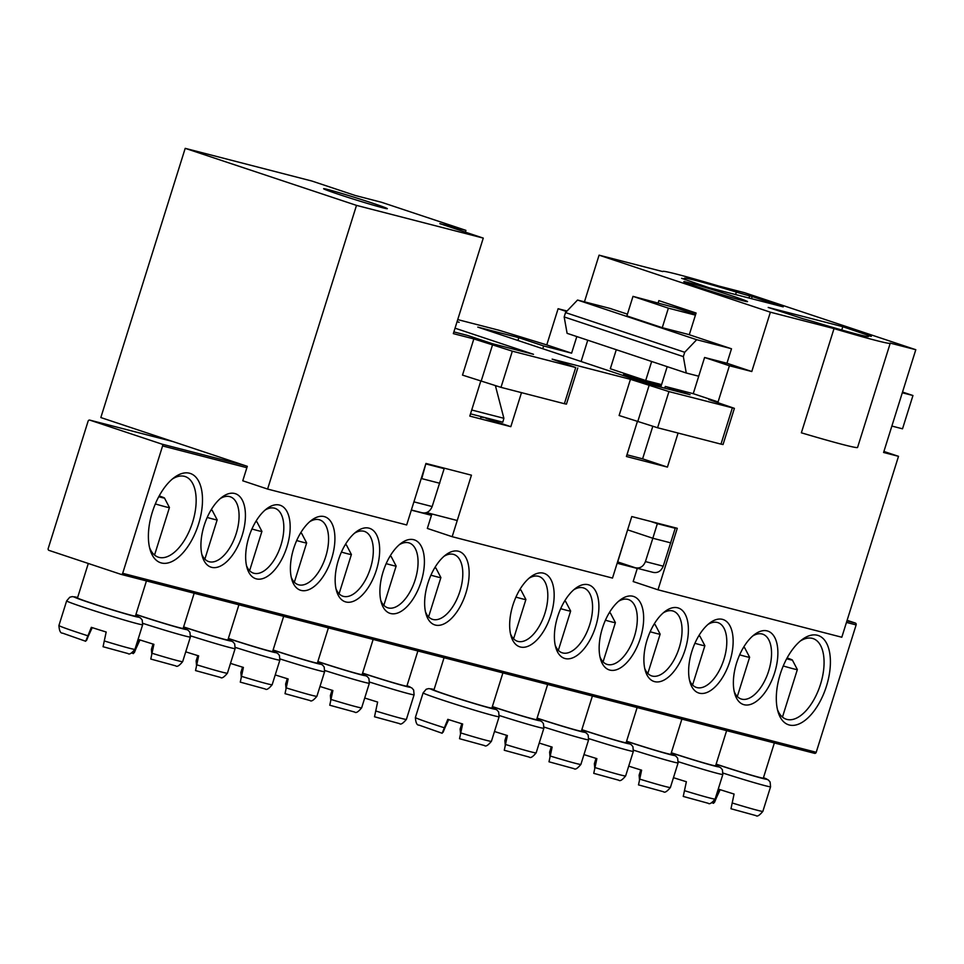 <?xml version="1.0" encoding="UTF-8"?>
<svg xmlns="http://www.w3.org/2000/svg" width="964" height="964" viewBox="0 0 964 964"><rect width="100%" height="100%" fill="white"/><g stroke="black" fill="none" stroke-linecap="round" stroke-linejoin="round"><path stroke-width="1.45" d="M867.311 336.484L867.576 335.641A27.317 0.819 17.4 0 1 871.287 336.364L842.789 326.688L768.212 307.444L803.265 318.819A27.317 0.819 17.4 0 1 816.556 322.603A83.458 2.506 17.4 0 0 857.141 334.207A83.458 2.506 17.4 0 0 868.516 336.436A83.458 2.506 17.4 0 0 867.805 335.834L867.588 336.52M658.159 302.865L658.858 300.623L696.092 313.023L689.284 334.737L731.495 348.787L726.952 363.259L751.787 371.526L770.381 312.191L834.017 328.603L801.361 432.812A106.221 3.193 17.4 0 0 843.102 444.609A106.221 3.193 17.4 0 0 857.574 447.453L890.23 343.232A106.221 3.193 17.4 0 0 890.194 343.1L915.8 349.715L744.497 292.682L718.903 286.079A106.221 3.193 17.4 0 0 662.678 271.438A106.221 3.193 17.4 0 0 662.714 271.571L599.078 255.159L584.449 301.828M834.017 328.603A106.221 3.193 17.4 0 0 875.758 340.4A106.221 3.193 17.4 0 0 890.23 343.232M688.368 282.56A33.379 1 17.4 0 0 683.825 281.669A33.379 1 17.4 0 0 707.022 289.959A33.379 1 17.4 0 0 742.991 300.744A33.379 1 17.4 0 0 747.534 301.636A33.379 1 17.4 0 0 724.338 293.357A33.379 1 17.4 0 0 688.368 282.56M328.182 189.619A33.379 1 17.4 0 0 323.627 188.727A33.379 1 17.4 0 0 346.835 197.018A33.379 1 17.4 0 0 382.792 207.802A33.379 1 17.4 0 0 387.347 208.694A33.379 1 17.4 0 0 364.139 200.404A33.379 1 17.4 0 0 328.182 189.619M915.8 349.715L883.59 452.478L898.508 456.321L841.813 637.24L657.99 589.811L677.27 528.296L631.781 516.559L612.502 578.075L452.164 536.695L471.444 475.18L425.955 463.443L406.675 524.958L267.594 489.061L242.771 480.795L247.302 466.323L100.834 417.557L185.196 148.348L311.974 181.063L355.415 195.535L381.515 202.271L465.925 230.372L465.371 232.143M587.751 340.208L581.087 361.5M627.431 314.144L609.814 308.372M576.809 336.569L571.604 353.173L543.636 345.956L542.768 348.739M668.944 391.589L657.593 427.763L619.105 415.508L630.444 379.322L668.944 391.589L734.387 408.35L708.745 399.53L718.072 401.94L729.411 365.754L704.588 357.487L693.249 393.673L665.281 386.456L664.738 388.179M512.33 351.173L500.991 387.359L462.503 375.104L473.842 338.918L512.33 351.173L575.725 367.525L552.143 359.126L630.444 379.322M457.057 321.759L459.153 322.301L457.093 321.614M678.09 433.053L667.425 467.094L626.407 456.502L637.361 421.581M267.594 489.061L356.499 205.38L483.265 238.096L453.333 333.628L473.842 338.918M521.488 392.649L510.824 426.678L469.805 416.099L480.747 381.178M465.925 230.372L439.825 223.636L483.265 238.096M751.498 298.671L752.173 296.514L749.643 295.864L748.968 298.021M657.99 589.811L633.167 581.545L637.312 568.314M452.164 536.695L427.341 528.429L431.872 513.969M455.032 328.182L533.502 354.306L492.483 343.726L467.661 335.46L453.875 331.905M480.94 417.111L486.157 417.882M495.785 387.179L496.159 385.998M626.949 454.791L642.602 458.828L652.761 426.413M726.952 363.259L704.588 357.487M693.249 393.673L718.072 401.94M751.787 371.526L729.411 365.754M457.731 319.602L498.966 330.242L546.769 344.907L558.108 308.721L567.037 311.023M770.381 312.191L599.078 255.159M185.196 148.348L356.499 205.38M543.636 345.956L518.813 337.689L477.795 327.109L649.097 384.142L690.104 394.722L665.281 386.456M546.769 344.907L571.604 353.173M566.543 311.529L558.108 308.721M735.58 294.562L736.363 292.068A83.458 2.506 17.4 0 0 684.404 278.247A83.458 2.506 17.4 0 0 685.115 278.849A27.317 0.819 17.4 0 1 685.344 279.042A27.317 0.819 17.4 0 1 681.62 278.319L708.636 287.609L783.202 306.853L752.173 296.514M736.363 292.068A27.317 0.819 17.4 0 0 749.643 295.864M898.508 456.321L883.916 451.465M661.111 386.094L634.939 376.936M623.997 373.297L623.624 374.454L660.87 386.853L667.196 366.657M510.824 426.678L486.001 418.412M518.813 337.689L517.933 340.473M667.425 467.094L642.602 458.828M657.593 427.763L720.988 444.127L732.327 407.941M734.387 408.35L723.048 444.524L720.988 444.127M500.991 387.359L564.386 403.711L575.725 367.525M577.785 367.935L566.446 404.121L564.386 403.711M661.34 385.347L650.784 381.828M841.753 330.001L842.789 326.688M623.624 374.454L634.818 377.346M668.389 526.007L675.222 528.284L663.232 566.181C661.063 571.23 657.653 573.291 652.99 572.339L635.722 567.892L617.575 561.879M457.237 520.512L426.606 512.607M413.014 504.75L421.244 478.445M437.319 466.371L444.163 468.649L432.161 506.558C429.992 511.607 426.582 513.655 421.919 512.715L411.363 510.004M635.276 567.76C639.927 568.712 643.313 566.651 645.434 561.59L652.833 538.249L627.612 529.851L617.719 561.928M481.096 416.581L480.434 418.834M439.765 483.265L421.762 478.626L425.811 463.889M495.424 385.781L503.883 418.292L502.81 422.184L470.516 413.845M670.836 542.889L652.833 538.249L657.352 523.669L650.507 521.391M627.034 454.803L628.263 450.586M675.222 528.284L657.352 523.669M444.163 468.649L426.281 464.046M503.883 418.292L471.721 410.001M632.999 296.37L626.877 315.915L662.256 327.688L668.377 308.155L632.999 296.37L675.571 307.757L677.644 306.889M611.092 308.697L577.532 300.045L565.531 312.589L564.181 316.939L567.097 333.327L686.26 373.008L698.719 376.213M891.869 426.064L902.521 428.811L912.956 395.517L902.304 392.77M616.285 349.715L610.32 368.742L645.699 380.527L661.569 384.612M645.699 380.527L651.664 361.488M577.532 300.045L696.695 339.714L730.254 348.378M902.533 392.047L912.956 395.517M662.256 327.688L689.308 334.677M686.26 373.008L683.343 356.608L684.705 352.27L696.695 339.714M668.377 308.155L695.43 315.132M695.646 314.445L675.571 307.757M565.531 312.589L684.705 352.27M683.343 356.608L564.181 316.939M458.466 551.239A38.693 19.605 -71.6 0 1 465.913 593.053A38.693 19.605 -71.6 0 1 435.33 625.058A38.693 19.605 -71.6 0 1 426.076 614.213A38.693 19.605 -71.6 0 1 445.862 554.806A38.693 19.605 -71.6 0 1 458.466 551.239M425.498 611.899A34.138 17.304 108.4 0 0 432.39 619.298A34.138 17.304 108.4 0 0 432.969 619.478A34.138 17.304 108.4 0 0 459.768 591.812A34.138 17.304 108.4 0 0 453.96 554.517A34.138 17.304 108.4 0 0 453.381 554.336A34.138 17.304 108.4 0 0 444.006 556.3M189.51 473.228A47.043 23.835 -71.6 0 1 198.56 524.067A47.043 23.835 -71.6 0 1 161.386 562.964A47.043 23.835 -71.6 0 1 150.131 549.793A47.043 23.835 -71.6 0 1 174.183 477.566A47.043 23.835 -71.6 0 1 189.51 473.228M149.541 547.504A42.488 21.521 108.4 0 0 158.301 557.168A42.488 21.521 108.4 0 0 159.024 557.385A42.488 21.521 108.4 0 0 192.378 522.958A42.488 21.521 108.4 0 0 185.148 476.541A42.488 21.521 108.4 0 0 184.425 476.337A42.488 21.521 108.4 0 0 172.339 479.036M234.746 493.508A38.693 19.605 -71.6 0 1 242.193 535.321A38.693 19.605 -71.6 0 1 211.61 567.326A38.693 19.605 -71.6 0 1 202.356 556.481A38.693 19.605 -71.6 0 1 222.13 497.075A38.693 19.605 -71.6 0 1 234.746 493.508M201.765 554.167A34.138 17.304 108.4 0 0 208.67 561.566A34.138 17.304 108.4 0 0 209.248 561.747A34.138 17.304 108.4 0 0 236.047 534.068A34.138 17.304 108.4 0 0 230.239 496.785A34.138 17.304 108.4 0 0 229.661 496.605A34.138 17.304 108.4 0 0 220.286 498.569M543.479 573.182A38.693 19.605 -71.6 0 1 550.926 614.996A38.693 19.605 -71.6 0 1 520.343 646.989A38.693 19.605 -71.6 0 1 511.089 636.156A38.693 19.605 -71.6 0 1 530.875 576.737A38.693 19.605 -71.6 0 1 543.479 573.182M510.51 633.842A34.138 17.304 108.4 0 0 517.403 641.241A34.138 17.304 108.4 0 0 517.981 641.409A34.138 17.304 108.4 0 0 544.781 613.743A34.138 17.304 108.4 0 0 538.972 576.448A34.138 17.304 108.4 0 0 538.394 576.279A34.138 17.304 108.4 0 0 529.019 578.243M767.199 630.914A38.693 19.605 -71.6 0 1 774.646 672.727A38.693 19.605 -71.6 0 1 744.063 704.72A38.693 19.605 -71.6 0 1 734.809 693.887A38.693 19.605 -71.6 0 1 754.595 634.469A38.693 19.605 -71.6 0 1 767.199 630.914M734.231 691.574A34.138 17.304 108.4 0 0 741.123 698.972A34.138 17.304 108.4 0 0 741.702 699.141A34.138 17.304 108.4 0 0 768.513 671.474A34.138 17.304 108.4 0 0 762.693 634.179A34.138 17.304 108.4 0 0 762.114 634.011A34.138 17.304 108.4 0 0 752.739 635.975M817.424 635.264A47.043 23.835 -71.6 0 1 826.473 686.103A47.043 23.835 -71.6 0 1 789.299 725A47.043 23.835 -71.6 0 1 778.044 711.818A47.043 23.835 -71.6 0 1 802.096 639.602A47.043 23.835 -71.6 0 1 817.424 635.264M777.454 709.54A42.488 21.521 108.4 0 0 786.214 719.204A42.488 21.521 108.4 0 0 786.937 719.421A42.488 21.521 108.4 0 0 820.292 684.994A42.488 21.521 108.4 0 0 813.062 638.578A42.488 21.521 108.4 0 0 812.339 638.373A42.488 21.521 108.4 0 0 800.253 641.072M722.458 619.358A38.693 19.605 -71.6 0 1 729.905 661.184A38.693 19.605 -71.6 0 1 699.322 693.176A38.693 19.605 -71.6 0 1 690.067 682.343A38.693 19.605 -71.6 0 1 709.853 622.925A38.693 19.605 -71.6 0 1 722.458 619.358M689.489 680.03A34.138 17.304 108.4 0 0 696.382 687.428A34.138 17.304 108.4 0 0 696.96 687.597A34.138 17.304 108.4 0 0 723.759 659.93A34.138 17.304 108.4 0 0 717.951 622.636A34.138 17.304 108.4 0 0 717.373 622.467A34.138 17.304 108.4 0 0 707.998 624.431M279.488 505.052A38.693 19.605 -71.6 0 1 286.935 546.865A38.693 19.605 -71.6 0 1 256.352 578.87A38.693 19.605 -71.6 0 1 247.097 568.025A38.693 19.605 -71.6 0 1 266.883 508.618A38.693 19.605 -71.6 0 1 279.488 505.052M246.519 565.711A34.138 17.304 108.4 0 0 253.412 573.122A34.138 17.304 108.4 0 0 253.99 573.291A34.138 17.304 108.4 0 0 280.789 545.624A34.138 17.304 108.4 0 0 274.981 508.329A34.138 17.304 108.4 0 0 274.403 508.161A34.138 17.304 108.4 0 0 265.028 510.113M324.229 516.596A38.693 19.605 -71.6 0 1 331.676 558.421A38.693 19.605 -71.6 0 1 301.093 590.414A38.693 19.605 -71.6 0 1 291.839 579.581A38.693 19.605 -71.6 0 1 311.625 520.162A38.693 19.605 -71.6 0 1 324.229 516.596M291.261 577.267A34.138 17.304 108.4 0 0 298.153 584.666A34.138 17.304 108.4 0 0 298.732 584.835A34.138 17.304 108.4 0 0 325.543 557.168A34.138 17.304 108.4 0 0 319.723 519.873A34.138 17.304 108.4 0 0 319.144 519.704A34.138 17.304 108.4 0 0 309.769 521.669M677.716 607.814A38.693 19.605 -71.6 0 1 685.163 649.628A38.693 19.605 -71.6 0 1 654.58 681.632A38.693 19.605 -71.6 0 1 645.326 670.787A38.693 19.605 -71.6 0 1 665.1 611.381A38.693 19.605 -71.6 0 1 677.716 607.814M644.735 668.474A34.138 17.304 108.4 0 0 651.64 675.885A34.138 17.304 108.4 0 0 652.218 676.053A34.138 17.304 108.4 0 0 679.018 648.386A34.138 17.304 108.4 0 0 673.209 611.092A34.138 17.304 108.4 0 0 672.631 610.923A34.138 17.304 108.4 0 0 663.256 612.875M632.962 596.27A38.693 19.605 -71.6 0 1 640.421 638.084A38.693 19.605 -71.6 0 1 609.838 670.088A38.693 19.605 -71.6 0 1 600.584 659.243A38.693 19.605 -71.6 0 1 620.358 599.837A38.693 19.605 -71.6 0 1 632.962 596.27M599.994 656.93A34.138 17.304 108.4 0 0 606.886 664.329A34.138 17.304 108.4 0 0 607.477 664.509A34.138 17.304 108.4 0 0 634.276 636.83A34.138 17.304 108.4 0 0 628.456 599.548A34.138 17.304 108.4 0 0 627.877 599.367A34.138 17.304 108.4 0 0 618.502 601.331M368.971 528.152A38.693 19.605 -71.6 0 1 376.43 569.965A38.693 19.605 -71.6 0 1 345.847 601.958A38.693 19.605 -71.6 0 1 336.593 591.125A38.693 19.605 -71.6 0 1 356.367 531.706A38.693 19.605 -71.6 0 1 368.971 528.152M336.002 588.811A34.138 17.304 108.4 0 0 342.895 596.21A34.138 17.304 108.4 0 0 343.473 596.379A34.138 17.304 108.4 0 0 370.284 568.712A34.138 17.304 108.4 0 0 364.464 531.417A34.138 17.304 108.4 0 0 363.886 531.248A34.138 17.304 108.4 0 0 354.511 533.212M413.725 539.695A38.693 19.605 -71.6 0 1 421.172 581.509A38.693 19.605 -71.6 0 1 390.589 613.514A38.693 19.605 -71.6 0 1 381.334 602.669A38.693 19.605 -71.6 0 1 401.108 543.262A38.693 19.605 -71.6 0 1 413.725 539.695M380.744 600.355A34.138 17.304 108.4 0 0 387.649 607.754A34.138 17.304 108.4 0 0 388.227 607.923A34.138 17.304 108.4 0 0 415.026 580.256A34.138 17.304 108.4 0 0 409.218 542.961A34.138 17.304 108.4 0 0 408.64 542.792A34.138 17.304 108.4 0 0 399.253 544.756M588.221 584.726A38.693 19.605 -71.6 0 1 595.668 626.54A38.693 19.605 -71.6 0 1 565.085 658.545A38.693 19.605 -71.6 0 1 555.83 647.7A38.693 19.605 -71.6 0 1 575.616 588.293A38.693 19.605 -71.6 0 1 588.221 584.726M555.252 645.386A34.138 17.304 108.4 0 0 562.145 652.785A34.138 17.304 108.4 0 0 562.723 652.953A34.138 17.304 108.4 0 0 589.534 625.287A34.138 17.304 108.4 0 0 583.714 587.992A34.138 17.304 108.4 0 0 583.136 587.823A34.138 17.304 108.4 0 0 573.761 589.787M48.983 550.384L120.982 574.351A1.518 1.313 -75.5 0 0 122.681 573.315L162.591 445.946A1.518 1.313 -75.5 0 0 161.807 444.091L89.809 420.123A1.518 1.313 -75.5 0 0 88.11 421.148L48.2 548.516A1.518 1.313 -75.5 0 0 48.983 550.384M122.681 573.315L816.219 752.281L856.128 624.913L846.464 622.419M846.934 620.888L855.345 623.057L847.115 620.322M855.345 623.057A1.518 1.313 104.5 0 1 856.128 624.913M816.219 752.281A1.518 1.313 104.5 0 1 814.52 753.318L121.139 574.387M146.444 580.918L135.418 616.092A30.354 0.916 -162.6 0 1 105.763 607.754A30.354 0.916 -162.6 0 1 77.494 597.945L88.302 563.47M86.435 640.192L92.231 627.636M91.701 627.468L85.688 641.265L91.339 627.347A39.837 1.205 17.4 0 0 98.738 629.697A39.837 1.205 17.4 0 0 106.173 632.01L103.064 646.724M91.869 627.528L86.64 640.253M159.193 495.906A22.762 0.687 -162.6 0 1 164.458 498.014A22.762 0.687 -162.6 0 1 158.759 496.725M164.458 498.014L169.435 507.51A30.354 0.916 -162.6 0 1 169.435 507.546A30.354 0.916 -162.6 0 1 155.325 503.943M194.174 593.234L183.148 628.408A30.354 0.916 -162.6 0 1 153.493 620.069A30.354 0.916 -162.6 0 1 135.96 614.369M134.165 652.508L139.961 639.951M139.419 639.783L133.406 653.58L139.069 639.662A39.837 1.205 17.4 0 0 146.468 642.012A39.837 1.205 17.4 0 0 153.903 644.326L150.782 659.039L175.785 665.883C177.002 667.124 179.304 665.714 182.666 661.641A39.837 1.205 -162.6 0 1 151.951 653.243M139.599 639.843L134.37 652.568M211.164 509.799A22.762 0.687 -162.6 0 1 212.188 510.33A22.762 0.687 -162.6 0 1 210.935 510.197M212.188 510.33L217.165 519.825A30.354 0.916 -162.6 0 1 217.165 519.861A30.354 0.916 -162.6 0 1 207.2 517.451M502.907 672.908L491.881 708.082A30.354 0.916 -162.6 0 1 462.226 699.744A30.354 0.916 -162.6 0 1 433.957 689.923L444.055 657.725M442.898 732.17L448.694 719.626M448.164 719.445L442.151 733.255L447.802 719.337A39.837 1.205 17.4 0 0 455.201 721.687A39.837 1.205 17.4 0 0 462.648 723.988L459.527 738.701L484.518 745.558C485.736 746.799 488.037 745.389 491.411 741.304A39.837 1.205 -162.6 0 1 460.684 732.917M448.344 719.506L443.103 732.242M519.897 589.474A22.762 0.687 -162.6 0 1 520.922 590.004A22.762 0.687 -162.6 0 1 519.668 589.86M520.922 590.004L525.898 599.5A30.354 0.916 -162.6 0 1 525.898 599.524A30.354 0.916 -162.6 0 1 515.933 597.114M774.357 742.955L763.331 778.129A30.354 0.916 -162.6 0 1 733.676 769.79A30.354 0.916 -162.6 0 1 716.144 764.091M714.348 802.217L720.144 789.673M719.614 789.504L713.601 803.301L719.252 789.383A39.837 1.205 17.4 0 0 726.651 791.733A39.837 1.205 17.4 0 0 734.086 794.047L730.977 808.748L755.969 815.604C757.186 816.845 759.487 815.436 762.861 811.363A39.837 1.205 -162.6 0 1 732.134 802.964M719.783 789.552L714.553 802.289M787.106 657.942A22.762 0.687 -162.6 0 1 792.372 660.051A22.762 0.687 -162.6 0 1 786.672 658.761M792.372 660.051L797.349 669.546A30.354 0.916 -162.6 0 1 797.349 669.57A30.354 0.916 -162.6 0 1 783.238 665.967M417.894 650.965L406.868 686.139A30.354 0.916 -162.6 0 1 377.213 677.8A30.354 0.916 -162.6 0 1 362.597 673.089M364.717 698.02A39.837 1.205 17.4 0 0 370.188 699.744A39.837 1.205 17.4 0 0 377.623 702.057L374.514 716.77L399.506 723.615C400.723 724.856 403.024 723.446 406.398 719.373A39.837 1.205 -162.6 0 1 375.671 710.974M434.885 567.531A22.762 0.687 -162.6 0 1 435.909 568.061A22.762 0.687 -162.6 0 1 434.656 567.929M435.909 568.061L440.885 577.557A30.354 0.916 -162.6 0 1 440.885 577.593A30.354 0.916 -162.6 0 1 430.92 575.183M726.627 730.64L715.601 765.814A30.354 0.916 -162.6 0 1 685.946 757.475A30.354 0.916 -162.6 0 1 671.33 752.751M673.462 777.683A39.837 1.205 17.4 0 0 678.921 779.418A39.837 1.205 17.4 0 0 686.368 781.732L683.247 796.433L708.239 803.289C709.456 804.53 711.757 803.12 715.131 799.048A39.837 1.205 -162.6 0 1 684.404 790.649M743.63 647.206A22.762 0.687 -162.6 0 1 744.642 647.736A22.762 0.687 -162.6 0 1 743.389 647.591M744.642 647.736L749.618 657.231A30.354 0.916 -162.6 0 1 749.618 657.255A30.354 0.916 -162.6 0 1 739.653 654.845M238.915 604.789L227.89 639.951A30.354 0.916 -162.6 0 1 198.235 631.625A30.354 0.916 -162.6 0 1 183.618 626.901M185.751 651.833A39.837 1.205 17.4 0 0 191.209 653.556A39.837 1.205 17.4 0 0 198.644 655.869L195.535 670.583L220.527 677.439C221.744 678.68 224.046 677.258 227.42 673.185A39.837 1.205 -162.6 0 1 196.692 664.786M255.906 521.355A22.762 0.687 -162.6 0 1 256.93 521.873A22.762 0.687 -162.6 0 1 255.677 521.741M256.93 521.873L261.907 531.369A30.354 0.916 -162.6 0 1 261.907 531.405A30.354 0.916 -162.6 0 1 251.941 528.995M681.885 719.096L670.86 754.27A30.354 0.916 -162.6 0 1 641.205 745.931A30.354 0.916 -162.6 0 1 626.588 741.208M628.721 766.139A39.837 1.205 17.4 0 0 634.179 767.874A39.837 1.205 17.4 0 0 641.614 770.176L638.505 784.889M698.876 635.662A22.762 0.687 -162.6 0 1 699.9 636.18A22.762 0.687 -162.6 0 1 698.647 636.047M699.9 636.18L704.877 645.687A30.354 0.916 -162.6 0 1 704.877 645.711A30.354 0.916 -162.6 0 1 694.911 643.301M283.657 616.333L272.631 651.507A30.354 0.916 -162.6 0 1 242.976 643.169A30.354 0.916 -162.6 0 1 228.36 638.445M230.492 663.377A39.837 1.205 17.4 0 0 235.963 665.112A39.837 1.205 17.4 0 0 243.398 667.413L240.277 682.126L265.269 688.983C266.498 690.224 268.787 688.802 272.161 684.729A39.837 1.205 -162.6 0 1 241.434 676.33M300.66 532.899A22.762 0.687 -162.6 0 1 301.672 533.417A22.762 0.687 -162.6 0 1 300.419 533.285M301.672 533.417L306.648 542.925A30.354 0.916 -162.6 0 1 306.648 542.949A30.354 0.916 -162.6 0 1 296.683 540.539M637.132 707.552L626.118 742.714A30.354 0.916 -162.6 0 1 596.463 734.387A30.354 0.916 -162.6 0 1 581.846 729.664M583.967 754.595A39.837 1.205 17.4 0 0 589.438 756.318A39.837 1.205 17.4 0 0 596.873 758.632L593.752 773.345L618.755 780.201C619.973 781.442 622.274 780.021 625.636 775.948A39.837 1.205 -162.6 0 1 594.921 767.549M654.134 624.118A22.762 0.687 -162.6 0 1 655.159 624.636A22.762 0.687 -162.6 0 1 653.905 624.503M655.159 624.636L660.135 634.131A30.354 0.916 -162.6 0 1 660.135 634.167A30.354 0.916 -162.6 0 1 650.17 631.757M373.14 639.421L362.127 674.595A30.354 0.916 -162.6 0 1 332.472 666.257A30.354 0.916 -162.6 0 1 317.855 661.533M319.976 686.464A39.837 1.205 17.4 0 0 325.446 688.2A39.837 1.205 17.4 0 0 332.881 690.513L329.76 705.226L354.752 712.071C355.981 713.312 358.283 711.902 361.645 707.829A39.837 1.205 -162.6 0 1 330.929 699.43M390.143 555.987A22.762 0.687 -162.6 0 1 391.167 556.517A22.762 0.687 -162.6 0 1 389.914 556.373M391.167 556.517L396.132 566.013A30.354 0.916 -162.6 0 1 396.144 566.037A30.354 0.916 -162.6 0 1 386.178 563.639M328.399 627.877L317.385 663.051A30.354 0.916 -162.6 0 1 287.718 654.713A30.354 0.916 -162.6 0 1 273.113 649.989M275.234 674.921A39.837 1.205 17.4 0 0 280.705 676.656A39.837 1.205 17.4 0 0 288.14 678.957L285.019 693.67L310.01 700.527C311.239 701.768 313.529 700.358 316.903 696.285A39.837 1.205 -162.6 0 1 286.175 687.886M345.401 544.443A22.762 0.687 -162.6 0 1 346.425 544.973A22.762 0.687 -162.6 0 1 345.172 544.829M346.425 544.973L351.39 554.469A30.354 0.916 -162.6 0 1 351.402 554.493A30.354 0.916 -162.6 0 1 341.425 552.083M547.648 684.452L536.623 719.626A30.354 0.916 -162.6 0 1 506.968 711.287A30.354 0.916 -162.6 0 1 492.351 706.564M494.484 731.495A39.837 1.205 17.4 0 0 499.954 733.23A39.837 1.205 17.4 0 0 507.389 735.544L504.268 750.257L529.26 757.101C530.489 758.343 532.779 756.933 536.153 752.86A39.837 1.205 -162.6 0 1 505.425 744.461M564.651 601.018A22.762 0.687 -162.6 0 1 565.675 601.548A22.762 0.687 -162.6 0 1 564.41 601.403M565.675 601.548L570.64 611.043A30.354 0.916 -162.6 0 1 570.64 611.068A30.354 0.916 -162.6 0 1 560.674 608.67M592.39 695.996L581.376 731.17A30.354 0.916 -162.6 0 1 551.709 722.831A30.354 0.916 -162.6 0 1 537.105 718.12M539.225 743.051A39.837 1.205 17.4 0 0 544.696 744.774A39.837 1.205 17.4 0 0 552.131 747.088L549.01 761.801L574.002 768.645C575.231 769.887 577.52 768.477 580.894 764.404A39.837 1.205 -162.6 0 1 550.179 756.005M609.393 612.562A22.762 0.687 -162.6 0 1 610.417 613.092A22.762 0.687 -162.6 0 1 609.164 612.959M610.417 613.092L615.381 622.587A30.354 0.916 -162.6 0 1 615.394 622.624A30.354 0.916 -162.6 0 1 605.416 620.214M637.722 421.714L649.073 385.528M481.12 381.298L492.459 345.112M432.161 506.558L414.375 501.967M663.232 566.181L645.434 561.59M637.264 568.435L617.141 563.241M431.45 515.33L411.315 510.137M246.868 467.697L162.591 445.946M172.954 441.572L89.809 420.123M161.807 444.091L244.952 465.54M135.55 615.671A33.764 1.012 -162.6 0 1 105.679 607.838A33.764 1.012 -162.6 0 1 77.626 597.511M135.55 615.659L140.503 617.996L142.202 619.997L142.66 624.72A39.837 1.205 -162.6 0 1 103.726 613.779A39.837 1.205 -162.6 0 1 66.636 600.897L58.925 625.503A39.837 1.205 -162.6 0 0 87.857 635.794M142.66 624.72L134.948 649.326A39.837 1.205 -162.6 0 1 104.22 640.927M142.913 623.383A39.837 1.205 -162.6 0 0 151.456 626.094A39.837 1.205 -162.6 0 0 190.378 637.035L189.932 632.312L188.233 630.311L183.281 627.974A33.764 1.012 -162.6 0 1 153.409 620.153A33.764 1.012 -162.6 0 1 135.924 614.49M423.1 692.887A39.837 1.205 -162.6 0 0 460.19 705.769A39.837 1.205 -162.6 0 0 499.123 716.71L498.665 711.986L496.966 709.986L492.026 707.636A33.764 1.012 -162.6 0 1 462.154 699.828A33.764 1.012 -162.6 0 1 434.089 689.501L428.703 688.585L426.209 689.236L423.1 692.887L415.388 717.481A39.837 1.205 -162.6 0 0 444.32 727.784M723.096 773.092A39.837 1.205 -162.6 0 0 731.64 775.815A39.837 1.205 -162.6 0 0 770.573 786.757L770.116 782.033L768.416 780.033L763.464 777.683A33.764 1.012 -162.6 0 1 733.592 769.875A33.764 1.012 -162.6 0 1 716.107 764.211M369.598 682.066A39.837 1.205 -162.6 0 0 375.177 683.825A39.837 1.205 -162.6 0 0 414.098 694.767L413.652 690.043L411.953 688.043L407.001 685.705A33.764 1.012 -162.6 0 1 377.129 677.885A33.764 1.012 -162.6 0 1 362.56 673.197M331.616 696.273A39.837 1.205 -162.6 0 1 330.375 695.55L332.038 690.248M715.734 765.392A33.764 1.012 -162.6 0 1 685.874 757.559A33.764 1.012 -162.6 0 1 671.293 752.872M715.746 765.368L720.686 767.718L722.385 769.718L722.843 774.441A39.837 1.205 -162.6 0 1 683.922 763.5A39.837 1.205 -162.6 0 1 678.343 761.729M640.349 775.936A39.837 1.205 -162.6 0 1 639.108 775.213L640.771 769.923M228.022 639.53A33.764 1.012 -162.6 0 1 198.15 631.697A33.764 1.012 -162.6 0 1 183.582 627.01M228.022 639.518L232.975 641.867L234.674 643.856L235.132 648.579A39.837 1.205 -162.6 0 1 196.198 637.638A39.837 1.205 -162.6 0 1 190.631 635.879M152.637 650.085A39.837 1.205 -162.6 0 1 151.396 649.362L153.059 644.06M633.589 750.185A39.837 1.205 -162.6 0 0 639.168 751.944A39.837 1.205 -162.6 0 0 678.102 762.886L677.644 758.162L675.945 756.174L670.992 753.824A33.764 1.012 -162.6 0 1 641.12 746.016A33.764 1.012 -162.6 0 1 626.552 741.316M595.607 764.392A39.837 1.205 -162.6 0 1 594.366 763.669L596.029 758.367M678.102 762.886L670.39 787.492A39.837 1.205 -162.6 0 1 639.662 779.093M235.373 647.422A39.837 1.205 -162.6 0 0 240.952 649.182A39.837 1.205 -162.6 0 0 279.873 660.123L279.415 655.399L277.716 653.411L272.776 651.062A33.764 1.012 -162.6 0 1 242.904 643.253A33.764 1.012 -162.6 0 1 228.323 638.554M197.391 661.629A39.837 1.205 -162.6 0 1 196.138 660.906L197.801 655.604M588.847 738.641A39.837 1.205 -162.6 0 0 594.427 740.4A39.837 1.205 -162.6 0 0 633.348 751.342L632.902 746.618L631.203 744.63L626.251 742.28A33.764 1.012 -162.6 0 1 596.379 734.46A33.764 1.012 -162.6 0 1 581.81 729.772M550.866 752.848A39.837 1.205 -162.6 0 1 549.625 752.125L551.275 746.823M362.259 674.173A33.764 1.012 -162.6 0 1 332.387 666.341A33.764 1.012 -162.6 0 1 317.819 661.653M362.259 674.161L367.212 676.499L368.911 678.499L369.357 683.223A39.837 1.205 -162.6 0 1 330.435 672.282A39.837 1.205 -162.6 0 1 324.856 670.51M286.874 684.729A39.837 1.205 -162.6 0 1 285.633 684.006L287.284 678.704M280.114 658.966A39.837 1.205 -162.6 0 0 285.693 660.738A39.837 1.205 -162.6 0 0 324.615 671.679L324.169 666.955L322.47 664.955L317.518 662.605A33.764 1.012 -162.6 0 1 287.646 654.797A33.764 1.012 -162.6 0 1 273.077 650.11M242.133 673.173A39.837 1.205 -162.6 0 1 240.88 672.45L242.542 667.16M499.364 715.541A39.837 1.205 -162.6 0 0 504.943 717.312A39.837 1.205 -162.6 0 0 543.865 728.254L543.407 723.53L541.72 721.53L536.767 719.192A33.764 1.012 -162.6 0 1 506.895 711.372A33.764 1.012 -162.6 0 1 492.315 706.684M461.382 729.76A39.837 1.205 -162.6 0 1 460.129 729.037L461.792 723.735M581.509 730.748A33.764 1.012 -162.6 0 1 551.637 722.916A33.764 1.012 -162.6 0 1 537.068 718.228M581.509 730.736L586.461 733.074L588.161 735.074L588.606 739.798A39.837 1.205 -162.6 0 1 549.685 728.856A39.837 1.205 -162.6 0 1 544.106 727.097M506.124 741.304A39.837 1.205 -162.6 0 1 504.871 740.581L506.534 735.279M685.115 279.777L685.344 279.042M89.736 420.099L172.918 441.56M121.054 574.375L814.592 753.342M77.638 597.499L72.24 596.608L69.745 597.246L66.636 600.897M103.052 646.724L128.055 653.568C129.272 654.809 131.574 653.399 134.948 649.326M85.688 641.265L62.576 633.143C60.479 633.324 59.262 630.781 58.925 625.503M169.435 507.546L154.553 555.047M190.378 637.035L182.666 661.641M133.406 653.58L131.707 653.026M217.165 519.861L204.862 559.132M499.123 716.71L491.411 741.304M442.151 733.255L419.039 725.121C416.942 725.314 415.725 722.771 415.388 717.481M525.898 599.524L513.595 638.795M770.573 786.757L762.861 811.363M713.601 803.301L711.89 802.747M797.349 669.57L782.467 717.083M414.098 694.767L406.398 719.373M330.76 700.165L330.375 695.55M440.885 577.593L428.582 616.864M722.843 774.441L715.131 799.048M639.506 779.828L639.108 775.213M749.618 657.255L737.315 696.526M235.132 648.579L227.42 673.185M151.794 653.978L151.396 649.362M261.907 531.405L249.604 570.676M638.493 784.889L663.497 791.745C664.714 792.986 667.016 791.565 670.39 787.492M594.752 768.284L594.366 763.669M704.877 645.711L692.574 684.982M279.873 660.123L272.161 684.729M196.536 665.521L196.138 660.906M306.648 542.949L294.345 582.22M633.348 751.342L625.636 775.948M550.01 756.74L549.625 752.125M660.135 634.167L647.832 673.438M369.357 683.223L361.645 707.829M286.019 688.609L285.633 684.006M396.144 566.037L383.841 605.308M324.615 671.679L316.903 696.285M241.277 677.065L240.88 672.45M351.402 554.493L339.087 593.764M543.865 728.254L536.153 752.86M460.527 733.64L460.129 729.037M570.64 611.068L558.337 650.339M588.606 739.798L580.894 764.404M505.269 745.196L504.871 740.581M615.394 622.624L603.078 661.894"/></g></svg>
